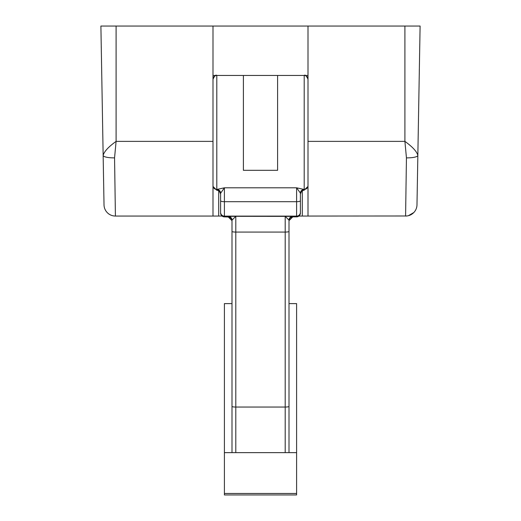 <?xml version="1.0" encoding="UTF-8"?>
<svg xmlns="http://www.w3.org/2000/svg" width="521" height="521" viewBox="0 0 521 521"><rect width="100%" height="100%" fill="white"/><g stroke="black" fill="none" stroke-linecap="round" stroke-linejoin="round"><path stroke-width="0.78" d="M114.555 157.863A11.403 2.67 179 0 1 103.151 155.388L104.018 204.857L103.151 155.388C104.2 151.494 108.511 146.818 116.098 141.38L114.555 157.863L115.415 216.052L222.057 216.052M298.943 216.052L308.002 216.052L308.002 26.05L100.898 26.05L103.151 155.388M308.002 75.454L304.199 75.454A3.803 3.803 180 0 1 308.002 79.251C306.407 75.76 305.143 74.49 304.199 75.454L212.998 75.454M406.445 157.863A11.403 2.67 -179 0 0 417.849 155.388L416.982 204.857A11.403 11.403 0 0 1 405.585 216.052L406.445 157.863L404.902 141.38C412.489 146.824 416.8 151.494 417.849 155.388L420.102 26.05L308.002 26.05M406.816 215.987L308.002 216.052M212.998 216.052L212.998 26.05M115.415 216.052A11.403 11.403 0 0 1 104.018 204.857M224.401 452.638L296.599 452.638L296.599 494.95L224.401 494.95L224.401 303.613L232.001 303.613M296.599 452.638L296.599 303.613L288.999 303.613M308.002 186.446L303.919 190.263M217.511 190.263L219.426 191.298L220.598 194.046A3.803 3.803 0 0 0 216.801 190.25L217.081 190.263M232.001 452.638L232.001 220.162L235.798 216.306L292.802 216.365A3.803 3.803 0 0 0 288.999 220.162L288.999 452.638M232.001 224.453L232.001 223.984M220.611 193.057A3.803 3.79 87.3 0 0 216.827 189.455L224.401 187.814L220.598 193.258A3.803 3.803 -0 0 0 216.801 189.455L216.801 189.455A3.803 3.803 180 0 1 212.998 185.652M303.522 190.263L304.199 190.25A3.803 3.803 0 0 0 300.402 194.046L300.389 193.057L296.599 187.814L304.199 189.455A3.803 3.803 -0 0 0 300.402 193.258L300.402 212.321A3.803 3.803 180 0 1 296.599 216.117L224.401 216.117A3.803 3.803 180 0 1 220.598 212.321L220.598 193.258M308.002 185.652A3.803 3.803 180 0 1 304.199 189.455L304.199 75.454L277.602 75.454L277.602 170.315L243.398 170.315L243.398 75.454L216.801 75.454L216.801 190.25L212.998 186.446M292.802 216.365L292.802 216.86L288.999 220.663L288.999 220.162L285.202 216.306L285.202 232.073L235.798 232.073L235.798 452.638M232.001 220.162A3.803 3.803 0 0 0 228.198 216.365L235.798 216.306L235.798 232.073A3.803 0.645 0 0 1 232.001 231.422M220.598 194.046L220.598 212.321M296.599 216.86L296.599 216.86A3.803 3.803 0 0 0 300.402 213.063A3.803 3.803 180 0 1 296.599 216.86L292.802 216.86L296.599 216.86L296.599 201.692L224.401 201.692L224.401 216.86L229.338 217.036L231.539 218.846L232.001 220.663L228.198 216.86L228.198 216.365M212.998 79.251A3.803 3.803 180 0 1 216.801 75.454C215.876 74.483 214.606 75.753 212.998 79.251M302.304 190.758L302.304 216.052M218.696 190.758L218.696 216.052M308.002 141.38L404.902 141.38L404.902 26.05M116.098 26.05L116.098 141.38L212.998 141.38M296.599 493.472L224.401 493.472M217.478 190.263L216.801 190.263M220.598 200.78A3.803 0.918 180 0 0 224.401 201.692L224.401 187.814L296.599 187.814L296.599 201.692A3.803 0.918 180 0 0 300.402 200.78M304.199 190.25L304.173 189.455A3.803 3.79 -87.3 0 0 300.389 193.057M285.202 452.638L285.202 407.051L235.798 407.051A3.803 0.645 0 0 1 232.001 406.406M288.999 406.406A3.803 0.645 0 0 1 285.202 407.051L285.202 232.073A3.803 0.645 -0 0 0 288.999 231.422M224.401 216.86A3.803 3.803 180 0 1 220.598 213.063A3.803 3.803 0 0 0 224.401 216.86L228.198 216.86M413.843 212.509L408.379 215.707M296.599 494.95L224.401 494.95M292.802 216.86L290.23 217.863L288.999 220.663M303.489 190.263L301.574 191.298L300.402 194.046"/></g></svg>

